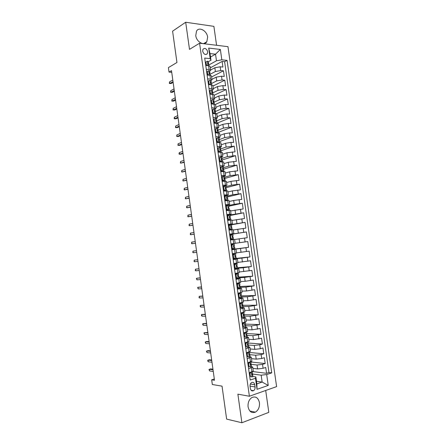 <?xml version="1.0" encoding="UTF-8"?>
<svg xmlns="http://www.w3.org/2000/svg" width="445" height="445" viewBox="0 0 445 445"><rect width="100%" height="100%" fill="white"/><g stroke="black" fill="none" stroke-linecap="round" stroke-linejoin="round"><path stroke-width="0.67" d="M195.767 35.589C196.44 42.014 204.299 46.274 206.83 41.719L207.631 37.141C206.986 30.766 199.071 26.383 196.512 31.106L195.767 35.589M248.082 406.869C249.217 411.664 251.642 413.433 255.363 412.165C258.423 410.229 259.785 407.069 259.446 402.692C258.295 397.83 255.819 396.089 252.02 397.474C249.066 399.432 247.754 402.564 248.082 406.869M202.653 51.186C203.81 54.368 205.373 55.213 207.337 53.723L207.687 51.748C206.53 48.555 204.961 47.715 202.987 49.228L202.653 51.186M216.576 45.284L213.884 26.355L185.693 22.25L172.593 31.167L176.954 62.5L168.394 67.612L169.017 72.107L171.737 72.324M276.606 386.616L227.957 46.664L199.577 43.221L249.389 396.245L276.606 386.616M249.389 396.245L237.88 394.164L241.891 422.75L268.813 412.359L265.698 390.476M241.891 422.75L226.633 419.101L222.038 386.149L212.326 384.502L211.675 379.808L214.484 380.258L171.503 70.649L169.017 72.107M252.888 368.349L257.599 368.927L263.095 368.304L265.732 367.459L266.566 373.327L252.788 371.547M250.869 364.299L257.043 365.006L262.539 364.383L265.175 363.554L250.885 361.985M265.175 363.554L264.341 357.691L261.699 358.503L256.209 359.137L251.514 358.653M250.14 348.969L254.824 349.358L260.308 348.719L262.951 347.94L263.785 353.792L249.539 352.501M248.772 339.296L253.439 339.596L261.56 338.206L262.394 344.046L248.199 343.034M247.403 329.639L252.054 329.845L260.175 328.477L261.009 334.312L246.864 333.578M246.041 319.994L250.668 320.105L258.79 318.765L259.624 324.589L245.417 324.132M244.672 310.365L249.289 310.382L257.41 309.064L258.239 314.882L243.476 314.698M243.309 300.748L247.91 300.67L256.031 299.379L256.854 305.192L242.163 305.292M241.952 291.141L246.536 290.974L254.651 289.706L255.475 295.508L241.529 295.88M240.595 281.546L245.162 281.29L253.272 280.05L254.101 285.84L240.2 286.491M239.238 271.967L251.898 270.404L252.721 276.189L238.87 277.107M237.88 262.4L250.524 260.77L251.347 266.549L237.541 267.74M236.529 252.849L249.156 251.147L249.979 256.921L236.217 258.384M235.177 243.309L247.782 241.54L248.605 247.303L233.842 249.172M234.637 239.493L247.236 237.702L246.419 231.945L231.734 234.281M233.286 229.97L245.868 228.113L245.05 222.367L231.467 224.803M231.94 220.459L244.505 218.534L243.688 212.793L230.148 215.508M230.599 210.963L243.142 208.972L242.325 203.243L228.836 206.219M229.253 201.479L233.686 200.456L241.78 199.421L240.968 193.697L227.523 196.94M227.912 192.006L232.329 190.894L240.422 189.887L239.605 184.169L226.21 187.679M226.572 182.545L230.972 181.343L239.065 180.359L238.253 174.651L224.119 178.651M225.231 173.099L229.62 171.809L237.708 170.847L236.896 165.145L222.978 169.378M223.896 163.665L228.268 162.286L236.356 161.346L235.544 155.655L222.283 159.966L221.844 159.85L221.46 158.815L222.127 158.837L221.871 157.013L220.92 156.857L219.524 157.858L219.93 160.756L222.539 161.791M222.561 154.243L226.917 152.774L235.005 151.862L234.192 146.177L220.981 150.749M221.232 144.836L225.571 143.279L230.944 142.406L233.653 142.389L232.841 136.71L219.68 141.543M219.902 135.436L224.224 133.795L229.592 132.91L232.301 132.927L231.495 127.259L218.378 132.354M218.573 126.052L222.878 124.322L228.24 123.426L230.955 123.482L230.148 117.814L217.082 123.176M217.243 116.679L221.538 114.86L226.894 113.959L229.614 114.042L228.808 108.391L216.431 113.725M215.92 107.323L220.197 105.415L225.548 104.503L228.268 104.62L227.462 98.974L215.486 104.403M214.596 97.978L218.857 95.981L224.202 95.058L226.928 95.208L226.121 89.573L214.206 95.23M213.272 88.638L217.516 86.558L222.862 85.624L225.587 85.813L224.786 80.178L212.91 86.08M211.954 79.321L216.181 77.152L221.521 76.206L224.252 76.429L223.451 70.805L211.614 76.941M206.296 69.281L209.117 69.531L210.663 70.199L209.712 71.133M207.654 78.871L210.468 79.088L212.009 79.705L211.052 80.601M209.011 88.472L211.82 88.655L213.355 89.223L212.393 90.079M210.368 98.089L213.177 98.234L214.707 98.757L213.722 99.574M211.731 107.718L216.059 108.302L215.052 109.081M213.094 117.363L217.41 117.864L216.376 118.604M214.457 127.014L218.768 127.437L217.694 128.149M215.825 136.682L220.125 137.021L218.996 137.705M217.193 146.366L221.482 146.616L220.275 147.284M217.911 148.118L217.46 148.28M218.562 156.061L222.845 156.228L221.532 156.879M219.569 157.53L218.807 157.78M219.936 165.768L224.208 165.852L222.745 166.497M221.176 166.981L220.153 167.298M221.31 175.491L225.571 175.491L223.885 176.142M222.745 176.47L221.499 176.832M222.684 185.226L226.939 185.142L222.845 186.372M224.063 194.977L228.307 194.804L224.197 195.928M225.443 204.739L229.681 204.483L225.548 205.501M226.822 214.512L231.05 214.173L226.906 215.08M228.207 224.302L232.423 223.874L228.257 224.675M229.592 234.103L233.803 233.592L229.62 234.281M231.812 249.817L236.006 249.167L231.795 249.684M233.202 259.652L237.391 258.918L233.158 259.324M234.593 269.509L238.77 268.685L234.521 268.98M235.989 279.371L240.155 278.464L235.889 278.648M237.385 289.25L241.54 288.254L237.257 288.332M238.781 299.14L242.931 298.061L238.626 298.022M240.183 309.047L244.322 307.879L242.436 307.729M241.351 307.729L240 307.734M241.585 318.97L245.712 317.708L244.066 317.502M242.514 317.474L241.374 317.452M242.992 328.905L247.109 327.553L245.618 327.298M243.632 327.22L242.748 327.186M244.394 338.851L248.505 337.416L247.12 337.11M244.694 336.965L244.127 336.932M245.801 348.813L249.901 347.289L248.594 346.939M247.214 358.787L251.303 357.174L250.04 356.784M255.068 386.939L254.757 384.73C254.24 382.633 253.172 381.927 251.547 382.594C250.424 383.412 249.929 384.658 250.068 386.321L250.385 388.552C250.897 390.627 251.948 391.339 253.55 390.699C254.707 389.881 255.213 388.63 255.068 386.939L250.046 386.138M210.518 57.027L215.536 54.195L210.029 53.589L210.969 60.236L210.196 58.629L204.711 58.061L250.212 380.024L255.491 378.272L255.858 376.921L252.905 376.509M210.196 58.629L208.699 48.088L220.353 49.445L221.833 59.825L227.072 60.364L271.728 372.882L266.689 374.557L268.24 385.42L257.054 389.314L255.491 378.272M210.157 74.259L215.38 71.511L220.714 70.56L223.451 70.805M210.635 70.01L214.846 67.751L215.38 71.511M211.47 83.554L216.715 80.912L222.055 79.972L224.786 80.178M212.699 92.905L218.056 90.324L223.396 89.395L226.121 89.573M213.772 102.333L219.391 99.752L224.742 98.835L227.462 98.974M214.668 110.822L215.352 110.977L214.84 111.756L220.731 109.192L226.082 108.28L228.808 108.391M216.37 121.012L222.072 118.643L227.434 117.741L230.148 117.814M217.967 130.251L223.418 128.11L228.78 127.22L231.495 127.259M219.402 139.58L224.758 137.583L230.132 136.704L232.841 136.71M220.731 148.958L226.11 147.072L234.192 146.177M222.061 158.353L227.456 156.579L235.544 155.655M223.39 167.759L228.808 166.091L236.896 165.145M224.725 177.177L230.16 175.619L238.253 174.651M226.06 186.605L231.517 185.165L239.605 184.169M227.395 196.05L232.869 194.715L240.968 193.697M228.736 205.507L234.231 204.283L242.325 203.243M226.978 215.597L227.684 215.452M230.076 214.974L243.688 212.793M228.307 225.014L231.428 224.547L231.689 226.388L231.083 226.516L231.428 227.573L231.856 227.551L232.118 229.392L229.019 230.059M230.599 224.603L245.05 222.367M229.642 234.448L246.419 231.945M231.778 249.562L240.5 248.46L241.045 252.315M233.113 259.029L241.869 258.1L242.414 261.96M234.454 268.502L235.45 268.418M237.613 268.235L243.237 267.751L243.788 271.617M238.965 277.786L244.611 277.419L245.162 281.29M240.317 287.353L245.985 287.097L246.536 290.974M241.674 296.932L247.359 296.787L247.91 300.67M243.031 306.522L248.738 306.494L249.289 310.382M244.394 316.122L250.118 316.217L250.668 320.105M245.751 325.74L251.497 325.946L252.054 329.845M247.114 335.374L252.882 335.691L253.439 339.596M248.482 345.014L254.267 345.448L254.824 349.358M249.801 354.665L255.653 355.221L256.209 359.137M248.627 368.777L252.704 367.075L251.475 366.641M266.566 373.327L268.969 372.532L224.608 61.688L222.116 61.438L210.324 67.812M214.846 67.751L220.18 66.8L222.917 67.056L222.116 61.438M248.605 247.303L240.5 248.46M249.979 256.921L241.869 258.1M251.347 266.549L243.237 267.751M252.721 276.189L244.611 277.419M254.101 285.84L245.985 287.097M255.475 295.508L247.359 296.787M256.854 305.192L248.738 306.494M258.239 314.882L250.118 316.217M259.624 324.589L251.497 325.946M261.009 334.312L252.882 335.691M262.394 344.046L259.752 344.803L254.267 345.448M263.785 353.792L261.143 354.587L255.653 355.221M249.189 372.776L253.266 371.041L252.704 367.075M247.776 362.781L251.864 361.134L251.303 357.174M246.369 352.802L250.463 351.244L249.901 347.289M244.956 342.834L249.066 341.365L248.505 337.416M243.554 332.882L247.665 331.497L247.109 327.553M242.147 322.942L246.274 321.646L245.712 317.708M240.745 313.013L244.878 311.811L244.322 307.879M239.343 303.106L243.487 301.983L242.931 298.061M237.947 293.205L242.097 292.176L241.54 288.254M236.545 283.32L240.712 282.375L240.155 278.464M235.155 273.453L239.327 272.596L238.77 268.685M233.759 263.596L237.941 262.823L237.391 258.918M232.368 253.75L236.562 253.066L236.006 249.167M230.977 243.921L235.177 243.32L234.626 239.432L230.427 239.994M233.803 233.592L233.252 229.703L229.036 230.182M232.423 223.874L231.873 219.991L227.651 220.386M231.05 214.173L230.504 210.296L226.271 210.602M229.681 204.483L229.131 200.612L224.892 200.829M228.307 194.804L227.762 190.938L223.512 191.072M226.939 185.142L226.394 181.282L222.133 181.332M225.571 175.491L225.025 171.637L220.759 171.603M224.208 165.852L223.663 162.002L219.385 161.885M222.845 156.228L222.3 152.385L218.017 152.179M221.482 146.616L220.937 142.778L216.643 142.489M220.125 137.021L219.58 133.183L215.28 132.816M218.768 127.437L218.222 123.604L213.912 123.154M217.41 117.864L216.871 114.037L212.549 113.503M216.059 108.302L215.519 104.486L211.186 103.863M214.707 98.757L214.167 94.941L212.638 94.401L209.829 94.24M213.355 89.223L212.816 85.418L211.28 84.828L208.466 84.633M212.009 79.705L211.47 75.9L209.929 75.261L207.114 75.033M210.663 70.199L210.123 66.4L208.577 65.715L205.757 65.448M210.969 60.236L208.377 61.683M255.858 376.921L256.848 383.879L262.138 382.077L261.154 375.174L266.689 374.557M256.47 381.243L262.138 382.077L268.24 385.42M251.976 373.939L261.154 375.174M185.693 22.25L189.498 49.373L199.577 43.221M214.306 378.979L211.675 379.808M208.844 64.981L216.47 60.793L215.536 54.195L220.353 49.445M268.969 372.532L271.728 372.882M249.906 372.582L249.478 372.721M234.309 258.74L233.102 258.934M234.487 253.739L234.443 253.428M233.814 248.989L231.773 249.523M233.124 244.094L233.058 243.626M231.745 234.365L229.648 234.498M232.501 239.71L232.44 239.277M229.119 225.031L228.324 225.12M224.608 61.688L227.072 60.364M221.833 59.825L216.47 60.793M256.848 383.879L257.054 389.314M208.699 48.088L210.029 53.589M251.28 372.103L250.007 373.494L250.429 376.476L252.065 376.982L252.927 376.403L252.66 374.523L251.926 373.9M252.065 376.982L250.429 376.476M249.261 373.283L249.951 372.532M249.745 372.76L249.4 372.71M252.27 371.775L252.493 373.338L252.042 373.755L252.276 374.901L252.66 374.523M212.949 369.205L210.669 368.899L209.361 369.289L213.033 369.789M209.589 370.941L208.994 369.472L209.361 369.289L209.589 370.941L213.261 371.453M250.007 373.494L249.278 373.394M250.618 367.042L249.923 362.13L248.599 363.548L249.022 366.53L250.657 367.053L251.525 366.508L251.258 364.633L250.49 364.032M250.657 367.053L248.299 366.463M247.859 363.359L248.649 362.514M248.188 363.003L247.804 362.964M250.863 361.824L251.091 363.443L250.63 363.843L250.874 364.983L251.258 364.633M211.675 360.016L209.4 359.755L208.088 360.133L211.748 360.556M208.316 361.779L207.854 361.245L207.732 360.333L208.088 360.133L208.316 361.779L211.981 362.219M248.599 363.548L247.876 363.465M248.293 366.441L249.022 366.53M248.488 352.179L247.197 353.619L247.62 356.595L249.256 357.14L250.123 356.629L249.862 354.754L249.066 354.187M249.256 357.14L246.897 356.551M248.555 352.184L249.005 352.028M246.458 353.447L247.342 352.512M249.456 351.889L249.69 353.569L249.222 353.947L249.473 355.082L249.862 354.754M210.402 350.838L208.132 350.621L206.825 350.983L210.468 351.333M207.053 352.629L206.463 351.2L206.825 350.983L207.053 352.629L210.702 352.991M247.197 353.619L246.474 353.547M246.892 356.523L247.62 356.595M246.953 342.277L245.796 343.701L246.219 346.672L247.854 347.239L248.727 346.761L248.466 344.886L247.643 344.358M247.854 347.239L245.495 346.644M247.153 342.294L247.859 342.021M245.062 343.551L246.041 342.533M245.579 343.012L245.073 342.8M248.049 341.966L248.293 343.701L247.815 344.068L248.071 345.192L248.466 344.886M209.128 341.671L206.869 341.499L205.557 341.849L209.189 342.122M205.785 343.49L205.201 342.083L205.557 341.849L205.785 343.49L209.423 343.779M245.796 343.701L245.073 343.646M245.495 346.616L246.219 346.672M245.395 332.393L245.757 332.409L244.394 333.8L244.817 336.765L246.458 337.349L247.331 336.904L247.07 335.035L246.224 334.551M246.458 337.349L244.099 336.759M245.757 332.409L246.597 332.07M243.66 333.667L244.744 332.565M244.105 333.21L243.576 333.06M246.647 332.053L246.903 333.856L246.408 334.195L246.675 335.319L247.07 335.035M207.86 332.515L204.294 332.721L207.915 332.921M204.522 334.362L203.938 332.977L204.294 332.721L204.522 334.362L208.143 334.573M244.394 333.8L243.676 333.761M244.094 336.726L244.817 336.765M243.799 322.525L244.361 322.542L242.998 323.91L243.415 326.875L245.062 327.476L245.94 327.064L245.679 325.195L244.817 324.767M245.062 327.476L242.703 326.88M244.361 322.542L245.245 322.158L245.507 324.016L245.006 324.344L245.278 325.456L245.679 325.195M242.269 323.793L243.443 322.614M242.62 323.443L242.208 323.354M206.586 323.37L203.031 323.61L206.636 323.732M203.254 325.251L202.803 324.789L202.681 323.882L203.031 323.61L203.254 325.251L206.869 325.384M242.998 323.91L242.28 323.888M242.697 326.847L243.415 326.875M242.152 312.685L242.964 312.69L241.602 314.031L242.019 316.996L243.665 317.613L244.55 317.235L244.283 315.372L243.415 314.999M243.665 317.613L241.312 317.018M242.964 312.69L243.816 312.284M240.873 313.936L242.147 312.685M241.112 313.703L240.834 313.664M243.854 312.329L244.121 314.192L243.604 314.498L243.882 315.605L244.283 315.372M205.317 314.237L201.769 314.509L205.362 314.554M201.997 316.145L201.546 315.705L201.424 314.793L201.769 314.509L201.997 316.145L205.596 316.206M241.602 314.031L240.89 314.025M241.307 316.979L242.019 316.996M239.482 304.091L240.762 302.861L241.574 302.85L240.205 304.169L240.628 307.128L242.269 307.768L243.159 307.423L242.898 305.559L242.024 305.248M242.269 307.768L239.916 307.172M240.762 302.861L241.196 302.689M241.574 302.85L242.303 302.444M242.464 302.522L242.731 304.38L242.202 304.669L242.492 305.771L242.898 305.559M204.055 305.12L200.506 305.42L204.094 305.392M200.734 307.056L200.289 306.633L200.167 305.721L200.506 305.42L200.734 307.056L204.322 307.039M240.205 304.169L239.493 304.18M239.911 307.128L240.628 307.128M238.092 294.262L239.371 293.049L240.183 293.021L238.815 294.323L239.232 297.277L240.879 297.933L241.774 297.622L241.507 295.764L240.65 295.519M240.879 297.933L238.531 297.338M240.183 293.021L241.079 292.727L240.734 292.621M241.079 292.727L241.346 294.584L240.806 294.851L241.101 295.947L241.507 295.764M202.787 296.008L199.249 296.342L202.82 296.242M199.477 297.972L199.032 297.566L199.249 296.342L199.477 297.972L203.048 297.889M238.815 294.323L238.103 294.345M238.52 297.293L239.232 297.277M236.707 284.444L237.986 283.254L238.798 283.209L237.424 284.488L237.841 287.437L239.488 288.115L240.389 287.837L240.122 285.979L239.293 285.801M239.488 288.115L237.141 287.514M237.552 287.687L237.163 287.665M237.986 283.254L238.431 283.12L237.992 283.037M238.798 283.209L239.694 282.948L239.082 282.825M239.694 282.948L239.961 284.806L239.41 285.05L239.716 286.141L240.122 285.979M201.524 286.914L197.992 287.275L201.552 287.097M198.22 288.905L197.652 287.615L197.992 287.275L198.22 288.905L201.78 288.744M237.424 284.488L236.718 284.522M237.135 287.47L237.841 287.437M235.322 274.643L236.607 273.469L237.408 273.408L236.039 274.665L236.451 277.613L238.103 278.309L239.004 278.058L238.743 276.206L237.953 276.1M238.103 278.309L235.755 277.708M236.645 278.086L235.8 278.025M236.607 273.469L237.046 273.358L236.173 273.263M237.408 273.408L238.314 273.18L237.257 273.069M238.314 273.18L238.576 275.032L238.014 275.26L238.325 276.345L238.743 276.206M200.267 277.825L196.74 278.22L200.283 277.969M196.963 279.849L196.401 278.576L196.74 278.22L196.963 279.849L200.511 279.61M236.039 274.665L235.333 274.715M235.75 277.658L236.451 277.613M233.937 264.853L235.221 263.701L236.022 263.624L234.648 264.858L235.066 267.801L236.718 268.513L237.624 268.302L237.363 266.449L236.629 266.405M236.718 268.513L234.37 267.918M235.544 268.424L234.437 268.396M235.221 263.701L233.836 263.579M236.022 263.624L236.935 263.423L234.827 263.412M236.935 263.423L237.196 265.276L236.623 265.487L236.946 266.566L237.363 266.449M199.004 268.752L195.483 269.175L199.021 268.852M195.711 270.805L195.277 270.449L195.483 269.175L195.711 270.805L199.249 270.493M234.648 264.858L233.948 264.925M234.365 267.862L235.066 267.801M232.557 255.08L233.842 253.945L234.643 253.85L233.263 255.063L233.681 258L235.333 258.734L236.245 258.556L235.984 256.704L235.327 256.715M235.333 258.734L234.532 258.818L232.991 258.133M234.343 258.734L233.08 258.779M233.842 253.945L232.401 253.978M234.643 253.85L232.396 253.934M235.555 253.683L235.817 255.536L235.238 255.725L235.561 256.798L235.984 256.704M197.747 259.691L194.231 260.141L197.752 259.747M194.459 261.766L194.026 261.438L194.231 260.141L194.459 261.766L197.981 261.382M233.263 255.063L232.568 255.146M232.98 258.078L233.681 258M231.178 245.317L232.462 244.199L233.263 244.094L231.884 245.284L232.296 248.215L233.953 248.972L234.865 248.822L234.604 246.969L234.064 247.031M233.953 248.972L233.152 249.072L231.606 248.371M233.091 249.044L231.723 249.178M232.462 244.199L233.263 244.094M234.176 243.96L234.437 245.807L233.847 245.974L234.181 247.042L234.604 246.969M193.208 252.743L192.78 252.432L192.985 251.125L196.49 250.652L194.309 250.93L192.985 251.125L193.208 252.743L196.718 252.287M231.884 245.284L231.183 245.379M231.6 248.31L232.296 248.215M229.798 235.566L231.089 234.47L231.884 234.348L230.504 235.516L230.916 238.448L232.574 239.215L233.492 239.099L230.371 239.599M232.574 239.215L230.365 239.588M231.884 234.348L232.802 234.242L233.063 236.089L232.462 236.239L232.802 237.302L233.23 237.252L233.492 239.099M231.016 234.532L229.692 234.799M231.778 239.332L230.232 238.615M232.501 236.2L233.063 236.089M191.734 242.113L191.534 243.437L191.962 243.732L191.734 242.113L195.233 241.568M195.455 243.204L191.962 243.732L195.461 243.226M230.504 235.516L229.809 235.628M230.221 238.553L230.916 238.448M230.504 224.614L229.125 225.765L229.537 228.686L231.194 229.475L232.118 229.392M231.194 229.475L229.014 230.009M229.525 224.914L228.335 225.226M228.424 225.832L229.715 224.753M230.399 229.614L228.852 228.875M231.044 226.572L231.689 226.388M190.488 233.119L190.288 234.454L190.71 234.738L190.488 233.119L193.97 232.496M194.198 234.131L190.71 234.738L194.209 234.198M229.125 225.765L228.43 225.888M228.841 228.808L229.537 228.686M227.05 216.109L229.131 214.896L227.745 216.025L228.157 218.946L229.82 219.752L230.744 219.696L229.169 220.219M229.82 219.752L228.113 220.336M229.131 214.896L230.059 214.857L230.321 216.698L229.703 216.804L230.048 217.861L230.482 217.861L230.744 219.696M227.985 215.341L226.989 215.669M229.03 219.902L227.478 219.151M229.614 216.954L230.321 216.698M189.242 224.13L189.047 225.487L189.47 225.749L189.242 224.13L192.713 223.44M192.941 225.07L189.47 225.749L192.958 225.176M227.745 216.025L227.056 216.159M227.467 219.079L228.157 218.946M225.676 206.397L227.757 205.19L226.371 206.296L226.783 209.211L228.446 210.04L229.375 210.018L228.519 210.385M228.446 210.04L227.423 210.491M227.757 205.19L228.691 205.184L228.947 207.02L228.324 207.109L228.68 208.16L229.114 208.182L229.375 210.018M226.349 205.863L225.637 206.124M227.656 210.207L226.105 209.434M228.213 207.359L228.947 207.02M188.001 215.158L187.807 216.526L188.224 216.771L188.001 215.158L191.456 214.39M191.684 216.02L188.224 216.771L191.706 216.17M226.371 206.296L225.682 206.447M226.093 209.361L226.783 209.211M224.308 196.701L226.388 195.494L224.998 196.584L225.409 199.494L227.072 200.339L228.007 200.35L227.517 200.612M227.072 200.339L226.422 200.701M226.388 195.494L227.323 195.522L227.579 197.358L226.944 197.424L227.306 198.47L227.745 198.514L228.007 200.35M226.288 200.523L224.736 199.738M226.833 197.769L227.579 197.358M186.755 206.191L186.566 207.576L186.983 207.804L186.755 206.191L190.204 205.356M190.427 206.981L186.983 207.804L190.454 207.175M224.998 196.584L224.313 196.751M224.725 199.655L225.409 199.494M222.939 187.017L225.014 185.815L223.624 186.883L224.035 189.792L226.383 190.872M225.698 190.655L224.92 190.855L225.281 190.95M225.014 185.815L225.954 185.877L226.216 187.707L225.571 187.751L225.938 188.797L226.377 188.864L226.639 190.699M224.92 190.855L223.368 190.048M225.465 188.191L226.216 187.707M185.515 197.241L185.326 198.642L185.737 198.848L185.515 197.241L188.953 196.328M189.175 197.953L185.737 198.848L189.208 198.192M223.624 186.883L222.945 187.061M223.357 189.965L224.035 189.792M221.571 177.349L223.651 176.148L222.255 177.193L222.667 180.103L225.17 181.16M224.33 180.982L223.557 181.198L224.007 181.221M223.651 176.148L224.591 176.242L224.853 178.072L224.202 178.095L224.569 179.135L225.014 179.224L225.276 181.054M223.557 181.198L221.999 180.375M224.113 178.617L224.853 178.072M184.28 188.296L184.091 189.715L184.503 189.909L184.28 188.296L187.701 187.317M187.923 188.936L184.503 189.909L187.962 189.22M222.255 177.193L221.577 177.388M221.988 180.292L222.667 180.103M220.208 167.693L222.283 166.497L220.887 167.52L221.298 170.424L223.902 171.464M222.967 171.319L222.255 171.536M222.283 166.497L223.229 166.619L223.49 168.449L222.828 168.449L223.206 169.484L223.651 169.601L223.913 171.431M222.161 171.536L220.637 170.713M220.676 171.019L220.959 170.891M222.767 169.05L223.49 168.449M183.04 179.368L182.856 180.804L183.262 180.976L183.04 179.368L186.449 178.317M186.672 179.936L183.262 180.976L186.716 180.258M220.887 167.52L220.214 167.732M220.62 170.63L221.298 170.424M221.599 161.674L221.12 161.83M218.845 158.053L220.92 156.857M220.681 161.841L219.268 161.068M219.335 161.535L219.73 161.318M221.432 159.482L222.127 158.837M181.805 170.452L181.621 171.898L182.027 172.054L181.805 170.452L185.203 169.322M185.426 170.941L182.027 172.054L185.476 171.308M219.524 157.858L218.851 158.086M219.257 160.979L219.93 160.756M217.483 148.419L219.557 147.228L218.161 148.213L218.567 151.105L221.098 152.129M220.236 152.04L219.941 152.145M219.557 147.228L220.514 147.417L220.77 149.236L220.097 149.197L220.481 150.232L220.931 150.388L221.176 152.129M219.207 152.157L217.911 151.434M218 152.062L218.478 151.751M220.108 149.926L220.77 149.236M180.57 161.541L180.392 163.009L180.792 163.148L180.57 161.541L183.957 160.345M184.18 161.963L180.792 163.148L184.236 162.369M218.161 148.213L217.488 148.452M217.894 151.339L218.567 151.105M216.125 138.807L218.195 137.616L216.798 138.579L217.205 141.465L219.569 142.472M218.195 137.616L219.157 137.833L219.413 139.652L218.729 139.591L219.574 140.804L219.813 142.478M217.727 142.483L216.548 141.81M216.86 142.489L217.21 142.189M218.784 140.375L219.413 139.652M179.335 152.646L179.035 153.241L179.163 154.126L179.558 154.248L179.335 152.646L182.711 151.378M182.934 152.991L179.558 154.248L180.898 154.22L182.995 153.442M216.798 138.579L216.125 138.829M216.537 141.716L217.205 141.465M214.768 129.2L216.837 128.015L215.436 128.961L215.847 131.842L217.883 132.833M216.837 128.015L217.8 128.266L218.056 130.085L217.371 129.996L218.222 131.231L218.451 132.844M216.253 132.821L215.191 132.204M217.466 130.83L218.056 130.085M178.106 143.763L177.933 145.259L178.328 145.359L178.106 143.763L181.465 142.422M181.688 144.035L178.328 145.359L179.669 145.348L181.76 144.525M215.436 128.961L214.768 129.222M215.18 132.104L215.847 131.842M215.48 118.431L213.416 119.633L215.48 118.431L216.448 118.709L216.704 120.523L216.009 120.417L216.865 121.669L217.088 123.221M214.078 119.349L214.484 122.23L216.114 123.193M214.779 123.17L213.834 122.609M213.895 123.043L214.29 122.881M216.153 121.285L216.704 120.523M176.876 134.891L176.704 136.398L177.099 136.487L176.876 134.891L180.225 133.478M180.447 135.085L177.099 136.487L178.439 136.487L180.52 135.619M213.822 122.509L214.484 122.23M212.059 110.032L214.128 108.853L215.096 109.164L215.352 110.977M214.128 108.853L212.721 109.754L213.127 112.635L214.69 113.57M213.311 113.525L212.482 113.03M214.891 110.727L215.725 113.614M175.647 126.024L175.48 127.554L175.87 127.62L175.647 126.024L178.985 124.544M179.207 126.152L175.87 127.62L177.21 127.637L179.285 126.725M212.721 109.754L212.059 110.049M212.465 112.924L213.127 112.635M210.708 100.47L212.777 99.296L213.75 99.636L214.006 101.443L213.294 101.293L214.167 102.589L214.368 104.013M212.777 99.296L211.369 100.175L211.776 103.045L213.261 103.958M211.837 103.896L211.13 103.463M213.528 102.228L214.006 101.443M174.423 117.174L174.134 117.836L174.256 118.715L174.64 118.771L174.423 117.174L177.744 115.622M177.967 117.23L174.64 118.771L175.986 118.798L178.056 117.847M211.369 100.175L210.708 100.481M211.114 103.351L211.776 103.045M211.425 89.745L209.356 90.925L211.425 89.745L212.404 90.118L212.66 91.926L211.942 91.748L212.821 93.066L213.01 94.435M210.018 90.608L210.418 93.472L211.837 94.357M210.368 94.273L209.779 93.906M212.215 92.71L212.66 91.926M173.194 108.335L173.033 109.893L173.417 109.926L173.194 108.335L176.509 106.711M176.732 108.313L173.417 109.926L174.763 109.971L176.821 108.975M209.762 93.789L210.418 93.472M210.073 80.211L208.01 81.385L210.073 80.211L211.058 80.612L211.314 82.42L210.585 82.219L211.475 83.56L211.659 84.862M208.666 81.051L209.067 83.916L210.418 84.767M208.905 84.661L208.432 84.361M210.902 83.198L211.314 82.42M175.497 99.413L172.193 101.093L173.539 101.154L171.809 101.076L172.193 101.093L171.976 99.508L175.274 97.811M173.539 101.154L175.591 100.114M171.809 101.076L171.976 99.508M208.416 84.244L209.067 83.916M206.664 71.851L208.727 70.688L209.712 71.122L209.968 72.924L209.239 72.702L210.129 74.065L210.307 75.305M208.727 70.688L207.314 71.506L207.72 74.371L208.994 75.188M207.437 75.06L207.081 74.832M209.589 73.703L209.968 72.924M174.262 90.524L170.969 92.276L172.315 92.349L170.591 92.276L170.969 92.276L170.752 90.691L174.04 88.922M172.315 92.349L174.362 91.264M170.591 92.276L170.752 90.691M207.314 71.506L206.664 71.856M207.064 74.716L207.72 74.371M207.381 61.176L205.317 62.339L207.381 61.176L208.371 61.644L208.627 63.446L207.887 63.201L208.788 64.581L208.955 65.76M205.968 61.977L206.374 64.837L207.576 65.621M208.282 64.208L208.627 63.446M173.027 81.641L169.751 83.465L171.097 83.554L169.373 83.482L169.751 83.465L169.528 81.88L172.805 80.044M171.097 83.554L173.138 82.425M169.373 83.482L169.528 81.88M205.724 65.193L206.374 64.837M216.181 77.152L216.715 80.912M217.516 86.558L218.056 90.324M218.857 95.981L219.391 99.752M220.197 105.415L220.731 109.192M221.538 114.86L222.072 118.643M222.878 124.322L223.418 128.11M224.224 133.795L224.758 137.583M225.571 143.279L226.11 147.072M226.917 152.774L227.456 156.579M228.268 162.286L228.808 166.091M229.62 171.809L230.16 175.619M230.972 181.343L231.517 185.165M232.329 190.894L232.869 194.715M233.686 200.456L234.231 204.283M235.043 210.029L235.589 213.861M236.406 219.619L236.951 223.457M237.769 229.22L238.314 233.063M239.132 238.832L239.677 242.681M257.043 365.006L257.599 368.927M262.539 364.383L263.095 368.304M220.18 66.8L220.714 70.56M221.521 76.206L222.055 79.972M222.862 85.624L223.396 89.395M224.202 95.058L224.742 98.835M225.548 104.503L226.082 108.28M226.894 113.959L227.434 117.741M228.24 123.426L228.78 127.22M229.592 132.91L230.132 136.704M230.944 142.406L231.483 146.205M232.296 151.912L232.835 155.722M233.653 161.435L234.192 165.245M235.005 170.969L235.55 174.785M236.367 180.514L236.912 184.336M237.725 190.076L238.27 193.903M239.087 199.644L239.633 203.482M240.456 209.233L241.001 213.072M241.819 218.829L242.369 222.672M243.187 228.441L243.738 232.29M244.555 238.064L245.106 241.919M245.929 247.704L246.48 251.564M247.303 257.355L247.854 261.221M248.677 267.017L249.228 270.888M250.057 276.695L250.607 280.572M251.436 286.385L251.987 290.268M252.816 296.086L253.372 299.974M254.201 305.804L254.751 309.698M255.586 315.533L256.136 319.432M256.971 325.278L257.527 329.178M258.361 335.035L258.918 338.94M259.752 344.803L260.308 348.719M261.143 354.587L261.699 358.503M251.347 367.92L251.909 371.903M249.934 357.969L250.502 361.946M248.527 348.029L249.094 352.001M247.125 338.105L247.687 342.072M245.723 328.193L246.285 332.159M244.322 318.297L244.884 322.252M242.926 308.413L243.482 312.368M241.529 298.545L242.086 302.494M240.133 288.688L240.689 292.632M238.737 278.848L239.299 282.781M237.346 269.019L237.903 272.952M235.961 259.207L236.512 263.129M234.571 249.406L235.127 253.322M233.186 239.616L233.742 243.532M231.806 229.843L232.357 233.747M230.421 220.08L230.977 223.985M229.042 210.335L229.592 214.229M227.668 200.6L228.218 204.489M226.288 190.877L226.839 194.765M224.914 181.171L225.465 185.053M223.546 171.475L224.091 175.352M222.172 161.796L222.722 165.668M220.803 152.129L221.354 155.995M219.441 142.472L219.986 146.333M218.072 132.833L218.623 136.687M216.715 123.204L217.255 127.053M215.352 113.592L215.897 117.436M213.995 103.991L214.535 107.829M212.638 94.401L213.177 98.234M211.28 84.828L211.82 88.655M209.929 75.261L210.468 79.088M208.577 65.715L209.117 69.531M250.368 384.046L254.757 384.73M251.33 372.087L252.02 376.971M248.521 352.223L249.217 357.124M247.12 342.327L247.815 347.222M245.723 332.443L246.413 337.332M244.099 333.205L244.032 332.754M244.327 322.575L245.017 327.459M242.703 323.359L242.631 322.82M242.931 312.724L243.621 317.597M241.312 313.508L241.229 312.902M241.54 302.884L242.23 307.751M239.922 303.668L239.827 302.995M240.15 293.055L240.84 297.916M238.531 293.845L238.425 293.105M238.765 283.243L239.449 288.099M237.146 284.038L237.029 283.226M237.374 273.441L238.064 278.292M235.761 274.242L235.639 273.363M235.989 263.651L236.673 268.496M234.376 264.458L234.254 263.568M234.61 253.878L235.294 258.717M233.569 258.751L233.519 258.373M232.996 254.69L232.891 253.934M233.23 244.121L233.909 248.95M232.212 249.122L232.14 248.61M231.617 244.934L231.534 244.316M231.851 234.376L232.529 239.199M230.849 239.51L230.76 238.865M230.243 235.188L230.171 234.71M230.471 224.642L231.155 229.459M229.498 229.909L229.386 229.131M228.864 225.459L228.819 225.114M229.097 214.924L229.776 219.73M228.14 220.325L228.012 219.407M227.723 205.217L228.402 210.018M226.761 210.552L226.639 209.701M226.349 195.522L227.028 200.317M225.376 200.79L225.27 200.005M224.981 185.843L225.66 190.632M224.002 191.038L223.896 190.327M223.613 176.176L224.291 180.959M222.622 181.304L222.533 180.659M222.25 166.525L222.923 171.297M221.248 171.581L221.165 171.002M220.887 156.885L221.56 161.652M219.874 161.869L219.802 161.363M219.524 147.256L220.197 152.018M218.506 152.173L218.451 151.778M218.161 137.638L218.834 142.4M216.804 128.038L217.477 132.794M215.447 118.453L216.12 123.193M214.095 108.88L214.757 113.57M212.738 99.318L213.4 103.963M211.392 89.768L212.042 94.368M210.04 80.234L210.685 84.784M208.694 70.711L209.328 75.216M207.348 61.199L207.976 65.66M207.871 63.235L208.149 63.079M203.671 43.621L206.83 41.719M249.851 411.002L255.363 412.165M205.885 54.557L207.337 53.723M251.141 390.293L253.55 390.699M222.544 161.791L222.289 159.989"/></g></svg>
